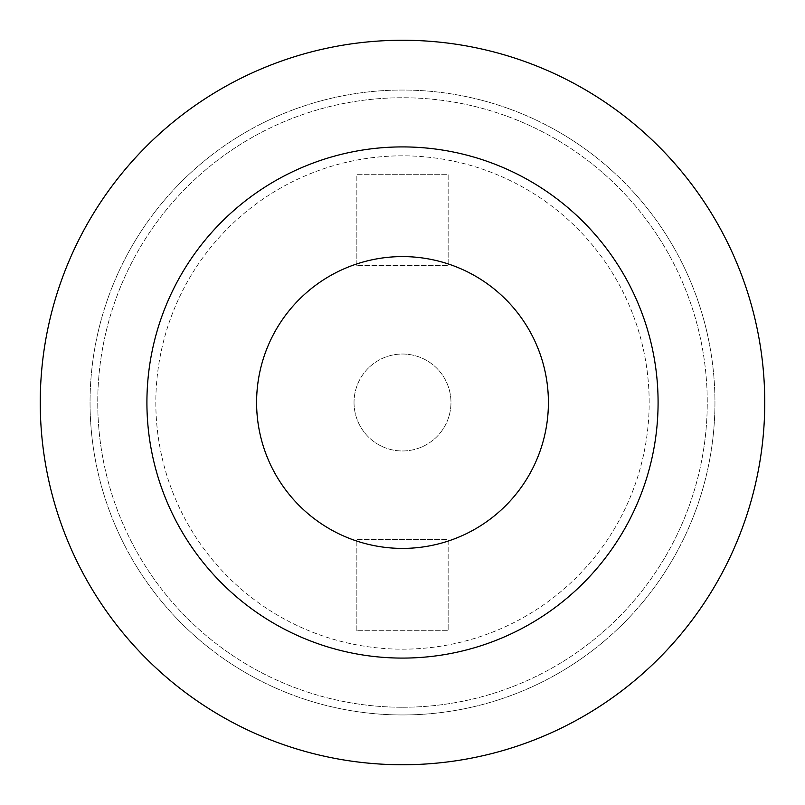 <?xml version="1.0" encoding="UTF-8"?>
<svg xmlns="http://www.w3.org/2000/svg" width="805" height="805" viewBox="0 0 805 805"><rect width="100%" height="100%" fill="white"/><g stroke="black" fill="none" stroke-linecap="round" stroke-linejoin="round"><path stroke-width="0.6" stroke-dasharray="4.03 3.02" d="M354.029 402.5A48.471 48.471 0 0 0 402.5 450.971A48.471 48.471 0 0 0 450.971 402.5A48.471 48.471 0 0 0 402.5 354.029A48.471 48.471 0 0 0 354.029 402.5A48.471 48.471 0 0 0 402.5 450.971A48.471 48.471 0 0 0 450.971 402.5A48.471 48.471 0 0 0 402.5 354.029A48.471 48.471 0 0 0 354.029 402.5M649.172 402.5A246.672 246.672 0 0 0 402.5 155.828A246.672 246.672 0 0 0 155.828 402.5A246.672 246.672 0 0 0 402.5 649.172A246.672 246.672 0 0 0 649.172 402.5A246.672 246.672 0 0 0 402.5 155.828A246.672 246.672 0 0 0 155.828 402.5A246.672 246.672 0 0 0 402.5 649.172A246.672 246.672 0 0 0 649.172 402.5M402.5 658.088A255.588 255.588 0 0 0 658.088 402.5A255.588 255.588 0 0 0 402.5 146.913A255.588 255.588 0 0 0 146.913 402.5A255.588 255.588 0 0 0 402.5 658.088M402.5 764.75A362.25 362.25 0 0 0 764.75 402.5A362.25 362.25 0 0 0 402.5 40.25A362.25 362.25 0 0 0 40.25 402.5A362.25 362.25 0 0 0 402.5 764.75A362.25 362.25 0 0 0 764.75 402.5A362.25 362.25 0 0 0 402.5 40.25A362.25 362.25 0 0 0 40.25 402.5A362.25 362.25 0 0 0 402.5 764.75A362.25 362.25 0 0 0 764.75 402.5A362.25 362.25 0 0 0 402.5 40.25A362.25 362.25 0 0 0 40.25 402.5A362.25 362.25 0 0 0 402.5 764.75M402.5 714.951A312.451 312.451 0 0 0 714.951 402.5A312.451 312.451 0 0 0 402.5 90.049A312.451 312.451 0 0 0 90.049 402.5A312.451 312.451 0 0 0 402.5 714.951A312.451 312.451 0 0 0 714.951 402.5A312.451 312.451 0 0 0 402.5 90.049A312.451 312.451 0 0 0 90.049 402.5A312.451 312.451 0 0 0 402.5 714.951M402.5 707.253A304.753 304.753 0 0 0 707.253 402.5A304.753 304.753 0 0 0 402.5 97.747A304.753 304.753 0 0 0 97.747 402.5A304.753 304.753 0 0 0 402.5 707.253A304.753 304.753 0 0 0 707.253 402.5A304.753 304.753 0 0 0 402.5 97.747A304.753 304.753 0 0 0 97.747 402.5A304.753 304.753 0 0 0 402.5 707.253M356.846 265.59L356.846 174.282L448.154 174.282L448.154 265.59L356.846 265.59L356.846 174.282L448.154 174.282L448.154 265.59L356.846 265.59M356.846 630.717L356.846 539.41L448.154 539.41L448.154 630.717L356.846 630.717L356.846 539.41L448.154 539.41L448.154 630.717L356.846 630.717"/><path stroke-width="1.21" d="M402.5 658.088A255.588 255.588 0 0 0 658.088 402.5A255.588 255.588 0 0 0 402.5 146.913A255.588 255.588 0 0 0 146.913 402.5A255.588 255.588 0 0 0 402.5 658.088M402.5 764.75A362.25 362.25 0 0 0 764.75 402.5A362.25 362.25 0 0 0 402.5 40.25A362.25 362.25 0 0 0 40.25 402.5A362.25 362.25 0 0 0 402.5 764.75M402.5 548.406A145.906 145.906 0 0 0 548.406 402.5A145.906 145.906 0 0 0 402.5 256.594A145.906 145.906 0 0 0 256.594 402.5A145.906 145.906 0 0 0 402.5 548.406"/></g></svg>
